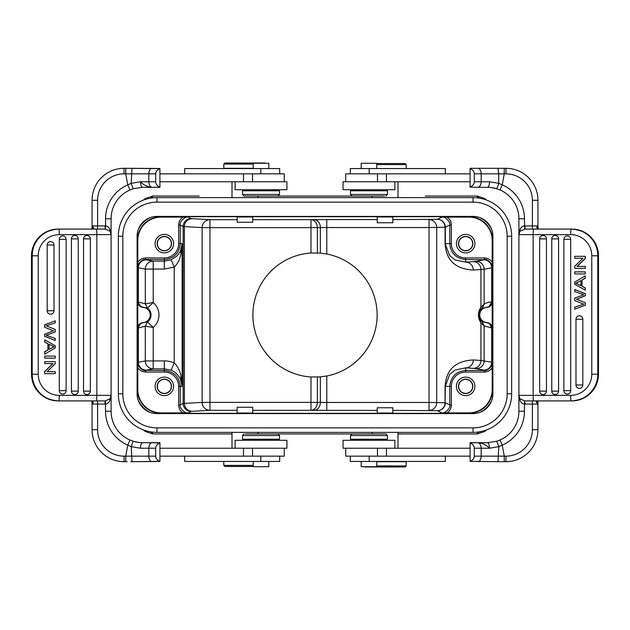 <?xml version="1.0" encoding="UTF-8"?>
<svg xmlns="http://www.w3.org/2000/svg" width="630" height="630" viewBox="0 0 630 630"><rect width="100%" height="100%" fill="white"/><g stroke="black" fill="none" stroke-linecap="round" stroke-linejoin="round"><path stroke-width="0.94" d="M44.754 327.214L44.754 324.867L44.549 327.214L53.408 330.758L44.541 334.302L44.754 336.255L44.549 334.302M44.754 324.867L55.282 320.812L55.282 322.883L46.226 325.852L55.282 329.443L55.282 331.884L46.226 335.255L55.282 338.404M44.549 324.867L55.282 320.812M55.282 338.412L55.078 340.436L44.549 336.255M55.282 340.436L44.754 336.255M44.754 334.302L53.408 330.758M53.621 330.758L52.676 330.404M44.541 327.214L52.471 330.404M52.109 241.944A3.426 3.41 -90 0 1 54.015 245.015L54.015 310.771A3.426 3.41 -90 0 1 50.605 314.197A3.426 3.41 90 0 1 47.187 310.771L47.187 245.015A3.426 3.41 90 0 1 50.605 241.589A3.426 3.41 -90 0 1 52.109 241.944M76.332 235.801A3.426 3.41 -90 0 1 78.238 238.872L78.238 391.128A3.426 3.41 -90 0 1 74.828 394.553A3.426 3.41 90 0 1 71.41 391.128L71.41 238.872A3.426 3.41 90 0 1 74.828 235.447A3.426 3.41 -90 0 1 76.332 235.801M83.53 238.872L83.53 391.128A3.426 3.41 -90 0 0 88.436 394.207A3.426 3.41 90 0 0 90.35 391.128L90.35 238.872L83.53 238.872A3.426 3.41 -90 0 1 86.94 235.447A3.426 3.41 90 0 1 88.444 235.801A3.426 3.41 -90 0 1 90.35 238.872A3.433 3.433 0 0 0 90.326 238.471M64.221 236.258A3.426 3.41 -90 0 1 66.126 239.337L66.126 390.663A3.426 3.41 -90 0 1 62.716 394.089A3.426 3.41 90 0 1 59.299 390.663L59.299 239.337A3.426 3.41 90 0 1 62.716 235.911A3.426 3.41 -90 0 1 64.221 236.258M55.282 358.116L55.282 356.092L44.754 356.092L44.754 358.116L55.282 358.116M44.754 356.092L44.754 358.116M49.077 344.374L54.18 346.76L49.077 344.256L49.077 349.43L51.999 347.839L49.077 349.319M53.975 346.76L51.786 347.839M51.991 347.839L54.18 346.76M47.943 343.673L47.943 350.059L44.754 351.839L44.754 354.139L55.282 347.894L55.282 345.712L44.754 339.853L44.754 341.995L47.943 343.673L47.943 350.059M44.754 339.853L44.754 341.995M44.754 351.839L44.754 354.139M47.738 350.059L44.549 351.839M44.549 341.995L47.738 343.673M53.03 363.589L44.754 371.606L44.754 373.677L55.282 373.677L55.282 371.739L47.014 371.739L55.282 363.731L55.282 361.651L44.754 361.651L44.754 363.589L53.03 363.589M44.754 361.651L44.754 363.589M47.014 371.739L55.078 371.739M52.825 363.589L44.549 371.606L44.754 373.677M58.117 400.908C41.95 399.318 33.075 390.419 31.5 374.204L31.524 374.204A26.696 26.594 90 0 0 58.117 400.908L105.029 400.908L105.029 404.074L92.067 404.074L93.027 402.916L92.067 401.562L92.067 429.715L97.611 429.715A26.428 26.428 0 0 0 124.047 456.151L124.047 461.695A31.98 31.98 0 0 1 92.067 429.715M121.614 168.391A31.98 31.98 0 0 0 92.067 200.285A31.98 31.98 0 0 1 124.047 168.304L125.748 168.304L125.748 173.849L127.748 184.873L129.969 189.961A31.453 31.453 0 0 0 111.093 218.783L111.093 395.356A5.552 5.552 0 0 1 109.825 398.885L110.337 398.152M110.195 398.38L111.093 395.356L109.825 400.9L109.825 398.885L105.375 400.893L96.374 400.908A5.552 0.48 -90 0 0 96.855 395.356L96.855 234.643L59.291 234.643A21.144 21.066 -90 0 0 38.225 255.796L38.225 374.204A21.144 21.066 -90 0 0 59.291 395.356L111.093 395.356L111.093 411.217A31.453 31.453 0 0 0 129.969 440.039L127.748 445.127L131.229 446.686L131.977 461.695L159.91 461.483M141.86 442.662L142.545 442.669C142.474 442.701 136.875 442.575 133.56 441.354L138.805 442.449M140.899 442.622L141.655 442.654M105.375 229.107L105.029 225.926L105.541 225.934L105.375 229.107L109.825 231.115L109.825 229.1C108.502 226.95 107.076 225.894 105.541 225.934L105.541 218.783L111.093 218.783M109.825 229.1L111.093 234.643A5.552 5.552 0 0 0 109.856 231.147L109.825 231.115A5.552 5.552 0 0 1 109.856 231.147L109.825 231.115A5.552 5.552 0 0 1 109.856 231.147A5.552 5.552 0 0 1 111.093 234.643L110.289 231.777M133.379 188.598L128.071 190.858M105.541 218.783A37.005 37.005 0 0 1 127.748 184.873L131.19 183.338L140.474 181.779L148.822 181.779C149.066 185.086 150.176 186.937 152.161 187.331C147.57 186.96 143.671 185.11 140.474 181.779C140.608 185.126 141.301 186.976 142.545 187.331L159.91 187.331L159.91 168.659C157.193 169.769 155.799 171.502 155.72 173.849L155.72 181.779C155.744 184.102 157.146 185.834 159.91 186.968M129.969 189.961L133.56 188.646C133.064 188.504 132.276 186.74 131.182 183.338L131.977 168.304L159.91 168.517M159.91 168.659L125.748 168.304M268.813 168.564L268.813 163.28L253.221 163.28L253.221 168.564M279.696 173.849L279.696 168.564L184.669 168.564L184.669 173.849M237.156 216.917L237.156 222.225L252.756 222.225L252.756 216.917M253.221 168.304L223.807 168.304L223.807 164.076L253.221 164.076M265.309 163.28L224.863 163.012L223.807 164.076M224.863 163.012L265.041 163.012M232.005 181.779L232.005 197.639M257.906 197.639L257.906 196.056L372.094 196.056L257.906 196.056L372.094 196.056L372.094 197.639M284.28 181.779L284.28 173.849L159.91 173.849M159.91 181.779L286.926 181.779L286.926 189.709L235.116 189.709L235.116 181.779M276.641 196.056L244.101 196.056L276.641 196.056M279.523 194.465L279.523 190.772L242.518 190.772L242.518 194.465L279.523 194.465L277.932 196.056M159.91 187.118L152.161 187.331M92.067 227.359L92.067 225.926L92.059 228.438L93.027 227.084L92.067 225.926L92.067 200.285A31.98 31.98 0 0 1 124.047 168.304L124.047 173.849L148.822 173.849A5.552 3.331 -90 0 1 152.161 168.304M142.545 187.331L133.56 188.646M159.91 442.882L142.545 442.669C141.317 443.063 140.624 444.914 140.474 448.221L131.237 446.686C132.276 443.26 133.056 441.48 133.56 441.354M224.863 466.46L244.952 466.46L224.863 466.46L223.807 465.397L253.221 465.397M244.952 466.46L253.221 466.46L244.952 466.46M223.807 465.397L223.807 461.436M253.221 461.436L253.221 466.72L268.813 466.72L268.813 461.436M184.669 456.151L184.669 461.436L279.696 461.436L279.696 456.151M372.094 432.361L372.094 433.944L257.906 433.944L372.094 433.944L257.906 433.944L257.906 432.361M232.005 432.361L232.005 448.221M377.244 216.917L377.244 222.752L392.844 222.752L392.844 216.917M385.048 216.996C394.656 216.948 394.656 216.901 385.048 216.854C375.433 216.901 375.433 216.948 385.048 216.996M472.673 243.637A7.009 7.009 0 0 1 465.665 250.645A7.009 7.009 0 0 1 458.656 243.637A7.009 7.009 0 0 1 465.665 236.62A7.009 7.009 0 0 1 472.673 243.637M458.475 243.637A7.19 7.19 0 0 0 465.665 250.819A7.19 7.19 0 0 0 472.854 243.637A7.19 7.19 0 0 0 465.665 236.447A7.19 7.19 0 0 0 458.475 243.637M456.411 243.637A9.253 9.253 0 0 0 465.665 252.882A9.253 9.253 0 0 0 474.918 243.637A9.253 9.253 0 0 0 465.665 234.384A9.253 9.253 0 0 0 456.411 243.637M156.933 216.405L473.067 216.405A19.821 19.821 0 0 1 492.888 236.234L492.888 393.766A19.821 19.821 0 0 1 473.067 413.595L156.933 413.595A19.821 19.821 0 0 1 137.112 393.766L137.112 236.234A19.821 19.821 0 0 1 156.933 216.405M171.344 243.637A7.009 7.009 0 0 1 164.335 250.645A7.009 7.009 0 0 1 157.327 243.637A7.009 7.009 0 0 1 164.335 236.62A7.009 7.009 0 0 1 171.344 243.637M157.146 243.637A7.19 7.19 0 0 0 164.335 250.819A7.19 7.19 0 0 0 171.525 243.637A7.19 7.19 0 0 0 164.335 236.447A7.19 7.19 0 0 0 157.146 243.637M155.082 243.637A9.253 9.253 0 0 0 164.335 252.882A9.253 9.253 0 0 0 173.589 243.637A9.253 9.253 0 0 0 164.335 234.384A9.253 9.253 0 0 0 155.082 243.637M188.165 217.114L182.921 217.098C180.188 219.043 178.762 221.689 178.644 225.036L180.235 225.036C178.991 222.492 184.873 216.051 188.165 217.114L191.095 218.578A7.93 7.93 116.6 0 0 183.165 226.509L202.136 227.627A7.93 7.836 93.2 0 1 209.971 219.697L209.971 227.627L202.136 227.627L202.136 402.373L209.971 402.373L209.971 410.303A7.93 7.836 86.8 0 1 202.136 402.373L183.165 403.491L180.235 404.964C178.952 407.5 184.952 413.973 188.165 412.886L191.095 411.422A97.808 0.851 180 0 1 192.229 411.311L209.971 410.303L237.156 410.303M199.214 196.056L152.744 196.056L145.483 198.442L143.168 200.182M442.945 196.056L425.329 196.056A2.646 2.551 90 0 0 425.321 196.056L459.325 196.056M232.005 433.944L152.744 433.944L145.467 431.542L143.168 429.817M408.949 433.944L425.329 433.944A2.646 2.551 90 0 0 425.329 433.944L430.786 433.944M187.055 433.944L170.675 433.944M405.137 163.54L385.048 163.54L405.137 163.54L406.192 164.603L376.779 164.603M385.048 163.54L376.779 163.54L385.048 163.54M406.192 164.603L406.192 168.564M376.779 168.564L376.779 163.28L361.187 163.28L361.187 168.564M445.331 173.849L445.331 168.564L350.304 168.564L350.304 173.849M384.607 196.056L352.068 196.056L384.607 196.056M387.481 194.465L387.481 190.772L350.477 190.772L350.477 194.465L387.481 194.465L385.899 196.056M470.09 173.849L386.489 173.849L386.489 181.779L343.074 181.779L343.074 189.709L394.884 189.709L394.884 181.779M386.489 173.849L345.72 173.849L345.72 181.779M386.489 181.779L470.09 181.779M488.14 187.338L487.455 187.331C487.526 187.299 493.125 187.425 496.44 188.646L491.195 187.551M489.101 187.378L488.344 187.346M585.246 302.786L585.246 305.133L585.451 302.786L576.592 299.242L585.459 295.698L585.246 293.745L585.451 295.698M585.246 305.133L574.717 309.188L574.717 307.117L583.774 304.148L574.717 300.557L574.717 298.116L583.774 294.745L574.717 291.595M585.451 305.133L574.717 309.188M574.717 291.588L574.922 289.564L585.451 293.745M574.717 289.564L585.246 293.745M585.246 295.698L576.592 299.242M576.379 299.242L577.324 299.596M585.459 302.786L577.529 299.596M576.009 385.387A3.433 3.433 0 0 1 575.985 384.985A3.426 3.41 -90 0 0 577.891 388.056A3.426 3.41 90 0 0 582.813 384.985L582.813 319.229L575.985 319.229L575.985 384.985L582.813 384.985M582.813 319.229A3.426 3.41 90 0 0 577.891 316.158A3.426 3.41 -90 0 0 575.985 319.229A3.433 3.433 0 0 1 576.009 318.819M551.785 391.529A3.433 3.433 0 0 1 551.762 391.128A3.426 3.41 -90 0 0 553.668 394.199A3.426 3.41 90 0 0 558.59 391.128L558.59 238.872L551.762 238.872L551.762 391.128L558.59 391.128M558.59 238.872A3.426 3.41 90 0 0 553.668 235.801A3.426 3.41 -90 0 0 551.762 238.872A3.433 3.433 0 0 1 551.785 238.471M539.674 238.471A3.433 3.433 0 0 0 539.65 238.872A3.426 3.41 90 0 1 543.06 235.447A3.426 3.41 -90 0 1 546.47 238.872L546.47 391.128A3.426 3.41 90 0 1 543.06 394.553A3.426 3.41 -90 0 1 541.556 394.199A3.426 3.41 90 0 1 539.65 391.128L539.65 238.872L546.47 238.872M563.897 391.072A3.433 3.433 0 0 1 563.874 390.663A3.426 3.41 -90 0 0 565.779 393.742A3.426 3.41 90 0 0 570.701 390.663L570.701 239.337L563.874 239.337L563.874 390.663L570.701 390.663M570.701 239.337A3.426 3.41 90 0 0 565.779 236.258A3.426 3.41 -90 0 0 563.874 239.337A3.433 3.433 0 0 1 563.897 238.927M574.717 271.884L574.717 273.908L585.246 273.908L585.246 271.884L574.717 271.884M585.246 273.908L585.246 271.884M580.923 285.626L575.82 283.24L580.923 285.744L580.923 280.57L578.001 282.161L580.923 280.681M576.025 283.24L578.214 282.161M578.009 282.161L575.82 283.24M582.057 286.327L582.057 279.94L585.246 278.161L585.246 275.861L574.717 282.106L574.717 284.287L585.246 290.147L585.246 288.005L582.057 286.327L582.057 279.94M585.246 290.147L585.246 288.005M585.246 278.161L585.246 275.861M582.262 279.94L585.451 278.161M585.451 288.005L582.262 286.327M576.97 266.411L585.246 258.394L585.246 256.323L574.717 256.323L574.717 258.261L582.986 258.261L574.717 266.269L574.717 268.349L585.246 268.349L585.246 266.411L576.97 266.411M585.246 268.349L585.246 266.411M582.986 258.261L574.922 258.261M577.174 266.411L585.451 258.394L585.246 256.323M508.386 461.609A31.98 31.98 0 0 0 537.933 429.715A31.98 31.98 0 0 1 505.953 461.695L504.252 461.695L504.252 456.151L502.252 445.127L500.031 440.039A31.453 31.453 0 0 0 518.907 411.217L518.907 234.643A5.552 5.552 0 0 1 520.175 231.115L519.663 231.848M524.625 400.893L524.971 404.074L524.459 404.066L524.625 400.893L520.175 398.885L520.175 400.9C521.498 403.05 522.924 404.106 524.459 404.066L524.459 411.217L518.907 411.217M520.175 400.9L518.907 395.356A5.552 5.552 0 0 0 520.144 398.853L520.175 398.885A5.552 5.552 0 0 1 520.144 398.853L520.175 398.885A5.552 5.552 0 0 1 520.144 398.853A5.552 5.552 0 0 1 518.907 395.356L519.711 398.223M496.621 441.402L501.929 439.141M524.459 411.217A37.005 37.005 0 0 1 502.252 445.127L498.81 446.662L489.526 448.221L481.178 448.221C480.934 444.914 479.824 443.063 477.839 442.669C482.43 443.04 486.328 444.89 489.526 448.221C489.392 444.874 488.699 443.024 487.455 442.669L470.09 442.669L470.09 461.341C472.807 460.231 474.201 458.498 474.28 456.151L474.28 448.221C474.256 445.898 472.854 444.166 470.09 443.032M500.031 440.039L496.44 441.354C496.936 441.496 497.724 443.26 498.818 446.662L498.023 461.695L504.252 461.695M470.09 461.341L498.023 461.695M361.187 461.436L361.187 466.72L376.779 466.72L376.779 461.436M350.304 456.151L350.304 461.436L445.331 461.436L445.331 456.151M392.844 413.083L392.844 407.775L377.244 407.775L377.244 413.083M376.779 461.695L406.192 461.695L406.192 465.924L376.779 465.924M364.691 466.72L405.137 466.988L406.192 465.924M405.137 466.988L364.959 466.988M397.995 448.221L397.995 432.361M345.72 448.221L345.72 456.151L470.09 456.151M470.09 448.221L343.074 448.221L343.074 440.291L394.884 440.291L394.884 448.221M353.359 433.944L385.899 433.944L353.359 433.944M350.477 435.535L350.477 439.228L387.481 439.228L387.481 435.535L350.477 435.535L352.068 433.944M470.09 442.882L477.839 442.669M537.933 402.641L537.933 404.074L537.941 401.562L536.973 402.916L537.933 404.074L537.933 429.715A31.98 31.98 0 0 1 505.953 461.695L505.953 456.151L481.178 456.151A5.552 3.331 90 0 1 477.839 461.695M487.455 442.669L496.44 441.354M524.971 400.908L571.883 400.908A26.696 26.594 -90 0 0 598.476 374.204L598.476 255.796A26.696 26.594 -90 0 0 571.883 229.092L524.971 229.092L520.175 231.115L520.175 229.1L518.907 234.643L518.907 218.783L524.459 218.783A37.005 37.005 0 0 0 502.252 184.873L504.252 173.849L504.252 168.304L505.953 168.304A31.98 31.98 0 0 1 537.933 200.285L537.933 225.926L536.973 227.084L537.933 228.438L537.941 225.926L532.389 225.926L532.389 200.285A26.428 26.428 0 0 0 505.953 173.849L505.953 168.304M537.933 400.924L538.382 400.908L537.933 400.932C536.224 401.318 535.902 401.979 536.973 402.916M538.17 229.084L537.933 225.973M537.933 429.715L532.389 429.715L532.389 404.074L537.933 404.074L537.941 401.633M539.406 400.908L532.389 400.908L532.389 404.074L524.971 404.074M541.635 400.908L540.886 400.908M496.432 188.669L500.023 189.977L496.432 188.669M496.44 188.646C496.944 188.52 497.724 186.748 498.763 183.314L498.653 173.849L505.953 173.849M518.907 218.783A31.453 31.453 0 0 0 500.031 189.961L502.252 184.873L498.771 183.314L489.526 181.779C489.376 185.086 488.683 186.937 487.455 187.331L477.839 187.331A5.552 3.331 -90 0 0 481.178 181.779L489.526 181.779M520.175 229.1C521.49 226.942 522.924 225.886 524.459 225.934L532.389 225.926L532.389 229.092L539.374 229.092M519.805 231.619L518.907 234.643L519.151 233.021M524.625 229.107L524.459 218.783M518.907 234.643L533.145 234.643L533.145 395.356L570.709 395.356A21.144 21.066 90 0 0 591.775 374.204L591.775 255.796A21.144 21.066 90 0 0 570.709 234.643L533.145 234.643A5.552 0.48 90 0 1 533.626 229.092L524.971 229.092L524.971 225.926M540.886 229.092L541.635 229.092M536.973 227.084L536.579 227.446L538.319 229.092M504.252 168.304L470.09 168.304L498.023 168.304L498.653 173.849L481.178 173.849L481.178 181.779L474.28 181.779L474.28 173.849C474.256 171.533 472.854 169.801 470.09 168.659L470.09 168.517M470.09 187.118L477.839 187.331M470.09 187.331L470.09 186.968C472.807 185.866 474.201 184.133 474.28 181.779M470.09 168.659L470.09 186.968M397.995 197.639L397.995 181.779M244.952 216.996C254.567 216.948 254.567 216.901 244.952 216.854C234.785 216.901 234.785 216.948 244.952 216.996M479.249 431.857L476.587 433.944L477.256 433.944L484.533 431.542L486.833 429.817M484.525 198.466L477.256 196.056L430.786 196.056M476.587 433.944L397.995 433.944M476.745 433.944L459.9 433.944M372.094 196.056L257.906 196.056M153.255 196.056L170.1 196.056M317.378 252.929L317.378 227.627L326.765 227.532L326.773 219.602L313.976 219.657A7.93 6.394 89.3 0 1 320.371 227.588L320.371 253.118L310.984 253.016L310.984 219.697A7.93 6.394 -90.7 0 1 317.378 227.627L209.971 227.627L209.971 402.373L317.378 402.373A7.93 6.394 -89.3 0 1 310.984 410.303L310.984 376.984L320.371 376.882L320.371 402.412A7.93 6.394 90.7 0 1 313.976 410.343L377.244 410.398M492.888 328.742L492.298 328.742L492.18 315L492.18 327.868C491.825 324.804 490.132 323.04 487.077 322.584A7.591 7.591 0 0 1 479.745 315A7.591 7.591 0 0 1 487.077 307.416L489.069 306.786L491.691 302.006C489.321 301.864 486.801 302.581 484.131 304.14L482.123 308.298L486.801 307.282M487.077 307.416C490.148 306.975 491.849 305.211 492.18 302.132L492.18 315L492.298 301.258L492.888 301.258M472.673 386.363A7.009 7.009 0 0 1 465.665 393.38A7.009 7.009 0 0 1 458.656 386.363A7.009 7.009 0 0 1 465.665 379.355A7.009 7.009 0 0 1 472.673 386.363M458.475 386.363A7.19 7.19 0 0 0 465.665 393.553A7.19 7.19 0 0 0 472.854 386.363A7.19 7.19 0 0 0 465.665 379.181A7.19 7.19 0 0 0 458.475 386.363M456.411 386.363A9.253 9.253 0 0 0 465.665 395.616A9.253 9.253 0 0 0 474.918 386.363A9.253 9.253 0 0 0 465.665 377.118A9.253 9.253 0 0 0 456.411 386.363M385.048 413.146C394.656 413.099 394.656 413.052 385.048 413.004C375.433 413.052 375.433 413.099 385.048 413.146M252.756 413.083L252.756 407.248L237.156 407.248L237.156 413.083M244.952 413.146C254.567 413.099 254.567 413.052 244.952 413.004C235.344 413.052 235.344 413.099 244.952 413.146M492.203 367.778L492.203 389.537A23.365 23.365 0 0 1 468.838 412.902L447.079 412.902C449.812 410.957 451.238 408.311 451.356 404.964L451.356 386.363A14.309 14.309 -45.1 0 1 465.665 372.054L484.257 372.054C487.612 371.936 490.258 370.511 492.203 367.778L492.188 362.541L491.691 362.226L491.691 327.994C491.416 324.978 489.786 323.221 486.801 322.717L482.123 321.694L480.202 319.867L478.619 315C478.855 312.598 479.383 310.976 480.202 310.133L480.942 307.156L480.942 269.561A7.93 7.655 86.3 0 0 473.28 261.631L465.665 262.127A7.93 7.655 -93.7 0 1 473.319 270.057L484.131 269.27L484.131 304.14L480.942 307.156C477.564 312.393 477.564 317.622 480.942 322.843L484.131 325.86L491.691 327.994L489.297 323.292L486.801 322.749M492.188 362.541C493.266 365.754 486.793 371.755 484.257 370.471L484.171 370.29A7.93 7.93 -26.6 0 0 492.101 362.36L492.18 327.868M482.123 321.702L484.131 325.86L484.131 360.73A7.93 7.899 -78.8 0 1 476.233 368.66L483.793 370.156A7.93 7.899 101.2 0 0 491.691 362.226L480.942 360.439L480.942 322.843L480.202 319.867M447.079 412.902L441.835 412.886C445.048 413.973 451.056 407.5 449.765 404.964L449.765 386.363L445.056 386.363C445.859 377.961 448.103 361.344 473.319 359.943A7.93 7.655 -86.3 0 1 465.665 367.873L473.28 368.369A97.823 1.709 180 0 1 476.233 368.66M451.356 404.964L449.765 404.964L445.323 402.743A7.93 7.93 -63.4 0 1 437.401 410.673A7.93 7.662 91.9 0 0 445.056 402.743L445.323 386.363L449.67 374.433L455.025 370.054L465.665 367.873L465.665 370.471L484.257 370.471L484.257 372.054M492.888 240.463L492.203 240.463A23.365 23.365 0 0 0 468.838 217.098L441.835 217.114L437.401 219.327A7.93 7.93 -116.6 0 1 445.323 227.257L429.046 227.532L429.046 219.602A7.93 7.662 -91.9 0 1 436.708 227.532L436.708 402.468A7.93 7.662 -88.1 0 1 429.046 410.398L429.046 402.468L445.056 402.743L445.056 386.363M326.773 410.398L326.773 402.468L317.378 402.373L317.378 377.071M145.286 326.175L138.348 327.986C138.631 324.978 140.254 323.221 143.223 322.717L147.499 321.859L145.286 326.175L145.302 360.927L138.348 362.234A7.93 7.891 -100.6 0 0 146.239 370.156L153.2 368.857A7.93 7.891 79.4 0 1 145.302 360.927L153.2 360.927L153.2 327.458L147.522 321.875L145.294 326.175L153.2 327.458A16.317 16.317 0 0 0 153.2 302.542L145.294 303.825L147.522 308.125L153.2 302.542L153.2 269.073L145.302 269.073A7.93 7.891 -79.4 0 1 153.2 261.143L153.2 269.073L164.335 269.073L174.195 267.096C177.668 263.718 179.944 259.261 181.023 253.732L182.125 243.637L180.566 250.598L181.023 253.732M182.921 217.098L161.162 217.098A23.365 23.365 0 0 0 137.797 240.463L137.82 302.132C138.175 305.196 139.868 306.96 142.923 307.416L140.773 306.755L137.883 302.061L138.348 302.006L145.286 303.825L147.53 308.125M137.112 301.258L137.702 301.258L137.82 327.868C138.151 324.789 139.852 323.025 142.923 322.584A7.591 7.591 0 0 0 150.255 315A7.591 7.591 0 0 0 142.923 307.416L142.947 307.385M137.82 302.132L137.702 328.742L137.112 328.742M181.023 376.267C179.944 370.739 177.668 366.282 174.195 362.904L171.124 370.212C175.25 371.905 178.392 374.968 180.566 379.402L181.023 376.267L182.125 386.363L178.644 386.363L178.644 404.964L180.235 404.964L180.235 386.363C179.274 376.724 173.974 371.432 164.335 370.479L164.335 372.054A14.309 14.309 -134.3 0 1 178.644 386.363M146.239 370.156A97.831 1.709 180 0 0 145.829 370.306L164.335 370.471L164.335 368.857L153.2 368.857L153.2 360.927L164.335 360.927C167.501 360.62 172.998 362.337 174.195 362.904L174.195 267.096L171.124 259.788L164.335 261.143L164.335 259.529L145.743 259.529C143.049 258.387 136.828 264.167 137.812 267.459M171.344 386.363A7.009 7.009 0 0 1 164.335 393.38A7.009 7.009 0 0 1 157.327 386.363A7.009 7.009 0 0 1 164.335 379.355A7.009 7.009 0 0 1 171.344 386.363M157.146 386.363A7.19 7.19 0 0 0 164.335 393.553A7.19 7.19 0 0 0 171.525 386.363A7.19 7.19 0 0 0 164.335 379.181A7.19 7.19 0 0 0 157.146 386.363M155.082 386.363A9.253 9.253 0 0 0 164.335 395.616A9.253 9.253 0 0 0 173.589 386.363A9.253 9.253 0 0 0 164.335 377.118A9.253 9.253 0 0 0 155.082 386.363M164.335 372.054L145.743 372.054L145.743 370.471C143.199 371.716 136.749 365.833 137.812 362.541L137.797 389.537A23.365 23.365 0 0 0 161.162 412.902L182.921 412.902C180.172 410.981 178.747 408.327 178.644 404.964M182.921 412.902L188.165 412.886M180.566 379.402L182.125 386.363L182.125 243.637L180.235 243.637C179.274 253.276 173.974 258.568 164.335 259.521L164.335 257.946A14.309 14.309 -44.3 0 0 178.644 243.637L178.644 225.036M180.566 250.598C179.865 252.417 176.912 256.252 176.369 256.41L171.124 259.788M142.971 307.314L143.223 307.243C140.081 306.7 138.45 304.952 138.324 302.006M164.335 269.073L164.335 261.143L153.2 261.143L146.239 259.843A97.831 1.709 0 0 1 145.829 259.694A7.93 7.93 153.4 0 0 137.899 267.624L145.302 269.073L145.302 303.825M137.82 327.868L140.821 323.261L142.923 322.584M143.223 307.282L147.499 308.141A8.387 8.387 0 0 1 147.499 321.859M138.348 327.986L138.348 362.234L137.899 362.376L137.899 327.939L138.324 327.986M491.715 302.006C491.597 304.952 489.959 306.7 486.801 307.243L487.029 307.314M491.691 302.006L491.691 267.774L492.101 267.64L492.18 302.132M441.835 217.114C445.134 216.121 450.907 222.351 449.765 225.036L445.323 227.257L445.323 243.637L449.765 243.637L449.765 225.036L451.356 225.036L451.356 243.637L449.765 243.637C450.726 253.276 456.026 258.568 465.665 259.521L465.665 262.127L455.025 259.946L449.67 255.567L445.056 243.637L445.056 227.257A7.93 7.662 88.1 0 0 437.401 219.327L392.844 219.602M473.319 270.057C448.095 268.632 445.875 252.071 445.056 243.637M480.202 310.133L482.123 308.298M320.371 253.118L326.773 254.008L326.773 227.532L429.046 227.532L429.046 402.468L326.765 402.468L326.773 375.992L320.371 376.882M326.773 375.992A62.118 62.118 0 0 0 326.773 254.008M310.984 253.016A62.118 62.118 0 0 0 252.882 315A62.118 62.118 0 0 0 310.984 376.984M164.335 257.946L145.743 257.946C142.388 258.064 139.742 259.489 137.797 262.222M492.203 240.463L492.188 267.459C493.266 264.253 486.793 258.245 484.257 259.529L484.257 257.946C487.612 258.064 490.258 259.489 492.203 262.222M507.166 393.766L507.166 236.234A34.099 34.099 0 0 0 473.067 202.136L156.933 202.136A34.099 34.099 0 0 0 122.834 236.234L122.834 393.766A34.099 34.099 0 0 0 156.933 427.865L473.067 427.865A34.099 34.099 0 0 0 507.166 393.766L511.654 393.766A38.587 38.587 0 0 1 473.067 432.361L156.933 432.361A38.587 38.587 0 0 1 118.346 393.766L118.346 236.234A38.587 38.587 0 0 1 156.933 197.639L473.067 197.639A38.587 38.587 0 0 1 511.654 236.234L511.654 393.766M245.393 433.944L277.932 433.944L245.393 433.944M242.518 435.535L242.518 439.228L279.523 439.228L279.523 435.535L242.518 435.535L244.101 433.944M159.91 456.151L243.511 456.151L243.511 448.221L286.926 448.221L286.926 440.291L235.116 440.291L235.116 448.221M243.511 456.151L284.28 456.151L284.28 448.221M243.511 448.221L159.91 448.221M159.91 443.032C157.193 444.134 155.799 445.867 155.72 448.221L155.72 456.151C155.744 458.467 157.146 460.199 159.91 461.341L159.91 442.669L142.545 442.669M159.91 461.341L130.67 461.695M124.047 461.695L127.103 461.695M133.568 441.331L129.977 440.023L133.568 441.331M152.161 461.695A5.552 3.331 -90 0 1 148.822 456.151L125.748 456.151L127.748 445.127A37.005 37.005 0 0 1 105.541 411.217L111.093 411.217M125.748 461.695L125.748 456.151L124.047 456.151M92.067 229.076L91.618 229.092L92.067 229.068C93.775 228.682 94.098 228.021 93.027 227.084M91.83 400.916L92.067 404.027M92.067 200.285L97.611 200.285L97.611 225.926L92.067 225.926L92.059 228.367M90.594 229.092L97.611 229.092L97.611 225.926L105.029 225.926M105.029 229.092L58.117 229.092A26.696 26.594 90 0 0 31.524 255.796L31.5 255.796C33.075 239.581 41.95 230.682 58.117 229.092M88.365 229.092L89.113 229.092M93.027 402.916L93.421 402.554L92.059 400.924L90.626 400.908M89.113 400.908L88.365 400.908M97.611 429.715L97.611 400.908L91.681 400.908M109.825 400.9C108.51 403.058 107.076 404.113 105.541 404.066L105.029 404.074M105.375 400.893L105.541 411.217M53.991 244.613A3.433 3.433 0 0 1 54.015 245.015L47.187 245.015M47.187 310.771L54.015 310.771A3.433 3.433 0 0 1 53.991 311.181M78.214 238.471A3.433 3.433 0 0 1 78.238 238.872L71.41 238.872M71.41 391.128L78.238 391.128A3.433 3.433 0 0 1 78.214 391.529M83.53 391.128L90.35 391.128A3.433 3.433 0 0 1 90.326 391.529M66.103 238.927A3.433 3.433 0 0 1 66.126 239.337L59.299 239.337M59.299 390.663L66.126 390.663A3.433 3.433 0 0 1 66.103 391.072M59.291 395.356A5.552 0.48 90 0 1 58.811 400.908A26.696 26.594 -90 0 1 32.209 374.204L38.225 374.204M110.888 233.163L111.093 234.643L96.855 234.643A5.552 0.48 -90 0 0 96.374 229.092M155.72 181.779L148.822 181.779L148.822 173.849L155.72 173.849M260.82 168.564L260.82 173.849M252.52 181.779L252.52 173.849M243.511 181.779L243.511 173.849M155.72 456.151L148.822 456.151L148.822 448.221L140.474 448.221M260.82 456.151L260.82 461.436M178.644 243.637L180.235 243.637L180.235 225.036L183.165 226.509L183.165 403.491A7.93 7.93 63.4 0 0 191.095 411.422M369.18 173.849L369.18 168.564M377.48 173.849L377.48 181.779M539.674 391.529A3.433 3.433 0 0 1 539.65 391.128L546.47 391.128M474.28 448.221L481.178 448.221L481.178 456.151L474.28 456.151M369.18 461.436L369.18 456.151M377.48 448.221L377.48 456.151M386.489 448.221L386.489 456.151M537.933 200.285L532.389 200.285M532.389 429.715A26.428 26.428 0 0 1 505.953 456.151M519.112 396.837L518.907 395.356L533.145 395.356A5.552 0.48 90 0 0 533.626 400.908M591.775 374.204L597.791 374.204A26.696 26.594 90 0 1 571.19 400.908A5.552 0.48 -90 0 1 570.709 395.356M570.709 234.643A5.552 0.48 -90 0 1 571.19 229.092A26.696 26.594 90 0 1 597.791 255.796L597.791 374.204L598.476 374.204L598.476 255.796L591.775 255.796M571.883 400.908L571.883 400.908C588.05 399.318 596.925 390.419 598.5 374.204M470.09 168.304L477.839 168.304A5.552 3.331 90 0 1 481.178 173.849L474.28 173.849M476.587 196.056L479.249 198.143M153.413 433.944L150.751 431.857M150.751 198.143L153.413 196.056M192.229 411.311A7.93 7.836 -93.2 0 1 184.385 403.381L184.385 226.619A7.93 7.836 -86.8 0 1 192.229 218.689L209.971 219.697L237.156 219.697M252.756 219.697L313.976 219.657M473.28 368.369A7.93 7.655 93.7 0 0 480.942 360.439L473.319 359.943M392.844 410.398L437.401 410.673L441.835 412.886M252.756 410.303L313.976 410.343M137.112 389.537L137.797 389.537M137.387 328.742L137.387 389.537A23.775 23.775 0 0 0 161.162 413.312L468.838 413.312A23.775 23.775 0 0 0 492.613 389.537L492.613 328.742M137.797 240.463L137.387 240.463L137.387 301.258M161.162 216.405L161.162 216.689A23.775 23.775 0 0 0 137.387 240.463L137.112 240.463M171.124 370.212L164.335 368.857L164.335 360.927M145.743 372.054C142.38 371.952 139.734 370.527 137.797 367.778M146.239 259.843A7.93 7.891 -79.4 0 0 138.348 267.766L138.348 302.006M145.829 259.694L145.743 257.946M145.829 370.306A7.93 7.93 26.6 0 1 137.899 362.376L137.812 362.541M161.162 412.902L161.162 413.595M468.838 413.595L468.838 412.902M492.203 389.537L492.888 389.537M451.356 386.363L449.765 386.363C450.726 376.724 456.026 371.432 465.665 370.479L465.665 372.054M491.691 267.774A7.93 7.899 78.8 0 0 483.793 259.843L476.233 261.34A7.93 7.899 -101.2 0 1 484.131 269.27L491.691 267.774M484.257 257.946L465.665 257.946L465.665 259.529L484.171 259.71A97.831 1.709 -0 0 1 483.793 259.843M484.171 259.71A7.93 7.93 -153.4 0 1 492.101 267.64L492.188 267.459M476.233 261.34A97.831 1.709 -0 0 1 473.28 261.631M326.773 219.602L377.244 219.602M192.229 218.689A97.808 0.851 0 0 1 191.095 218.578M492.613 301.258L492.613 240.463A23.775 23.775 0 0 0 468.838 216.689L161.162 216.689L161.162 217.098M150.247 217.57A25.358 25.358 0 0 0 138.277 229.541M138.269 400.444A25.358 25.358 0 0 0 150.247 412.43M479.753 412.43A25.358 25.358 0 0 0 491.723 400.459M468.838 217.098L468.838 216.405M465.665 257.946A14.309 14.309 -135.2 0 1 451.356 243.637M451.356 225.036C451.261 221.673 449.836 219.027 447.079 217.098M491.723 229.541A25.358 25.358 0 0 0 479.753 217.57M156.933 427.865L156.933 432.361M473.067 432.361L473.067 427.865M118.346 393.766L122.834 393.766M122.834 236.234L118.346 236.234M156.933 197.639L156.933 202.136M473.067 202.136L473.067 197.639M511.654 236.234L507.166 236.234M252.52 456.151L252.52 448.221M152.161 442.669A5.552 3.331 90 0 0 148.822 448.221L155.72 448.221M97.611 200.285A26.428 26.428 0 0 1 124.047 173.849M38.225 255.796L32.209 255.796A26.696 26.594 -90 0 1 58.811 229.092A5.552 0.48 90 0 1 59.291 234.643M32.209 374.204L32.209 255.796L31.524 255.796L31.524 374.204L32.209 374.204M110.801 232.88L110.337 231.848M244.101 196.056L242.518 194.465M248.33 189.709L248.33 190.772M273.704 189.709L273.704 190.772M127.103 168.304L130.67 168.304M352.068 196.056L350.477 194.465M356.296 189.709L356.296 190.772M381.67 189.709L381.67 190.772M519.199 397.12L519.663 398.152M385.899 433.944L387.481 435.535M381.67 440.291L381.67 439.228M356.296 440.291L356.296 439.228M499.33 461.695L502.897 461.695M538.162 400.916L537.941 401.562M598.5 255.796C596.925 239.581 588.05 230.682 571.883 229.092M538.067 229.1L537.933 228.438M499.33 168.304L502.897 168.304M486.833 200.182L484.533 198.458M489.29 323.292L486.99 322.67M140.773 306.755L143.002 307.338M143.002 322.662L140.789 323.245M486.998 307.33L489.101 306.802M277.932 433.944L279.523 435.535M273.704 440.291L273.704 439.228M248.33 440.291L248.33 439.228M91.838 229.084L92.059 228.438M31.5 374.204L31.5 255.796M91.933 400.9L92.067 401.562M111.093 395.356L110.848 396.979"/></g></svg>
